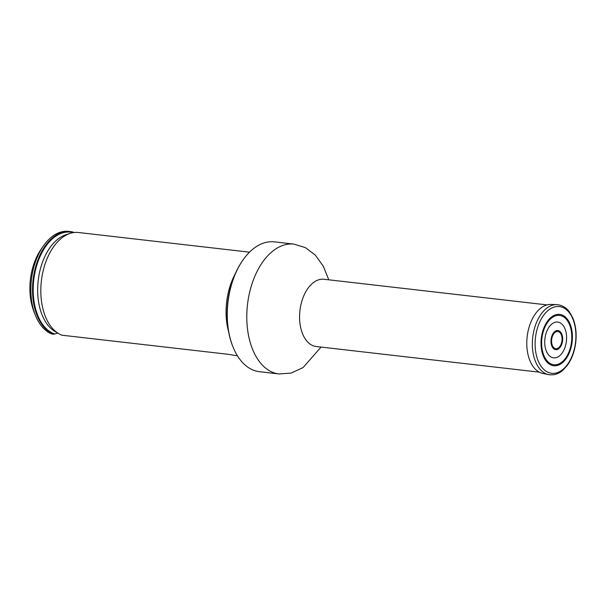<?xml version="1.0" encoding="UTF-8"?>
<svg xmlns="http://www.w3.org/2000/svg" width="606" height="606" viewBox="0 0 606 606"><rect width="100%" height="100%" fill="white"/><g stroke="black" fill="none" stroke-linecap="round" stroke-linejoin="round"><path stroke-width="0.91" d="M232.749 346.299L232.469 345.571A64.304 38.61 -83.4 0 1 228.704 332.277A64.304 38.61 -83.4 0 1 242.165 261.178L242.612 260.535A65.35 39.238 96.6 0 0 228.924 332.785A65.35 39.238 96.6 0 0 232.749 346.299A65.35 39.238 96.6 0 0 259.489 371.705L279.01 373.947L291.13 373.091L303.023 367.615L321.066 347.079M328.793 279.813L323.271 266.14L315.249 255.05L305.462 247.649L293.933 244.104L274.412 241.862A65.35 39.238 96.6 0 0 242.612 260.535M228.583 331.633A52.26 31.383 -83.4 0 1 235.226 273.874M74.326 232.499A52.26 31.383 96.6 0 0 70.228 231.56L68.569 231.371A52.26 31.383 96.6 0 0 43.132 246.309L40.928 249.528A47.033 28.24 96.6 0 0 33.83 311.257L35.254 314.9A52.26 31.383 96.6 0 0 51.919 334.05L53.578 334.239L57.79 333.103M43.132 246.309A52.26 31.383 96.6 0 0 35.254 314.9M70.228 231.56A52.26 31.383 96.6 0 0 33.641 275.912A52.26 31.383 96.6 0 0 53.578 334.239M237.484 355.866L228.439 354.336L61.88 335.194A52.26 31.383 -83.4 0 1 58.737 333.664A52.26 31.383 -83.4 0 1 41.39 280.858A52.26 31.383 -83.4 0 1 70.266 233.355A52.26 31.383 -83.4 0 1 78.538 232.515L249.513 252.172M552.52 323.528A18.006 10.81 96.6 0 0 548.15 354.389A18.006 10.81 96.6 0 0 566.299 341.981A18.006 10.81 96.6 0 0 552.52 323.528M556.687 304.621L550.771 304.454A34.769 20.877 96.6 0 0 541.84 307.34A34.769 20.877 96.6 0 0 526.781 344.072A34.769 20.877 96.6 0 0 542.84 373.44L548.642 374.629C555.891 375.735 560.732 372.16 562.769 370.327L567.322 365.357C571.746 359.176 574.541 351.662 575.7 342.822C576.776 333.626 575.829 325.377 572.852 318.059L569.481 312.029C567.898 309.764 564.019 305.197 556.687 304.621A35.284 21.187 96.6 0 0 547.627 307.537A35.284 21.187 96.6 0 0 532.348 344.822A35.284 21.187 96.6 0 0 548.642 374.629M547.029 304.901L323.975 279.26A33.853 20.324 96.6 0 0 300.417 326.361A33.853 20.324 96.6 0 0 316.249 346.526L539.302 372.16M293.933 244.104A65.35 39.238 96.6 0 0 248.445 335.027A65.35 39.238 96.6 0 0 279.01 373.947M54.464 333.914A51.722 31.057 -83.4 0 1 34.633 274.154A51.722 31.057 -83.4 0 1 73.212 232.651M58.737 333.664L54.934 331.414A50.404 30.262 -83.4 0 1 38.208 280.487A50.404 30.262 -83.4 0 1 66.054 234.689L70.266 233.355M555.149 331.308A9.635 5.787 96.6 0 0 552.808 347.821A9.635 5.787 96.6 0 0 562.519 341.178A9.635 5.787 96.6 0 0 555.149 331.308M555.308 332.217A8.636 5.189 96.6 0 0 553.21 347.018A8.636 5.189 96.6 0 0 561.921 341.064A8.636 5.189 96.6 0 0 555.308 332.217M549.665 309.28A33.595 20.172 96.6 0 0 541.514 366.865A33.595 20.172 96.6 0 0 575.367 343.708A33.595 20.172 96.6 0 0 549.665 309.28M552.21 316.491A25.853 15.521 96.6 0 0 545.938 360.797A25.853 15.521 96.6 0 0 571.988 342.981A25.853 15.521 96.6 0 0 552.21 316.491M552.384 317.423A24.831 14.908 96.6 0 0 546.362 359.979A24.831 14.908 96.6 0 0 571.382 342.867A24.831 14.908 96.6 0 0 552.384 317.423"/></g></svg>
